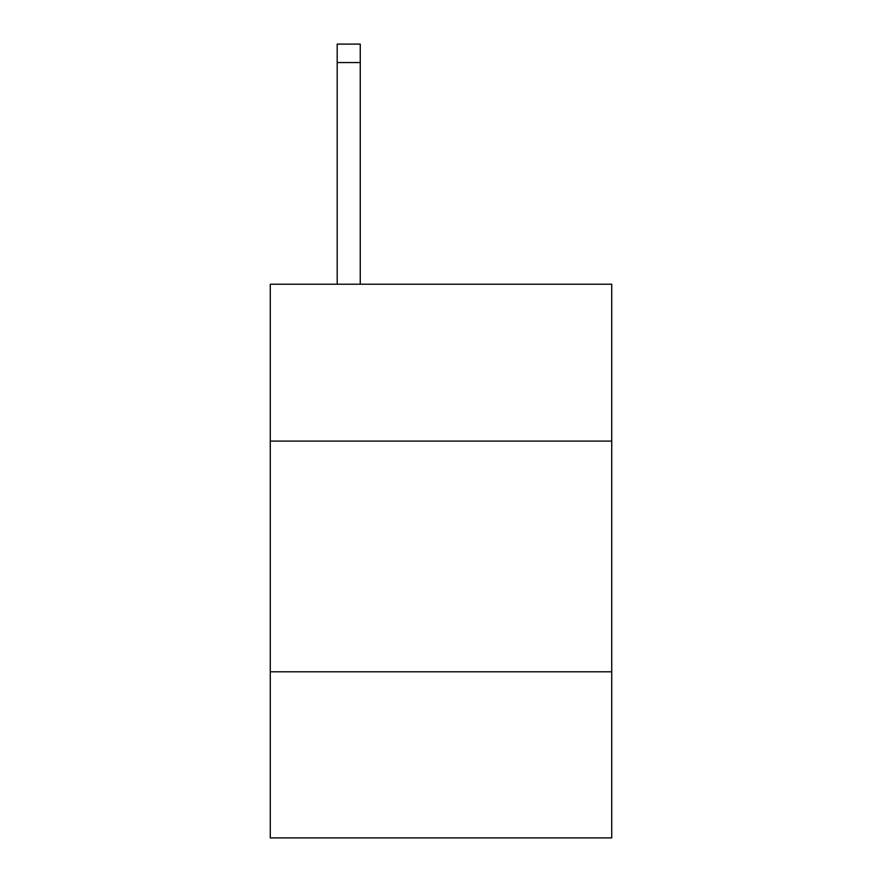 <?xml version="1.0" encoding="UTF-8"?>
<svg xmlns="http://www.w3.org/2000/svg" width="882" height="882" viewBox="0 0 882 882"><rect width="100%" height="100%" fill="white"/><g stroke="black" fill="none" stroke-linecap="round" stroke-linejoin="round"><path stroke-width="1.32" d="M611.722 441.088L611.722 284.213L270.278 284.213L270.278 441.088L611.722 441.088L611.722 837.9L270.278 837.9L270.278 441.088M611.722 671.797L270.278 671.797M360.253 284.213L360.253 62.556L337.189 62.556L337.189 44.1L360.253 44.1L360.253 62.556M337.189 284.213L337.189 62.556"/></g></svg>

